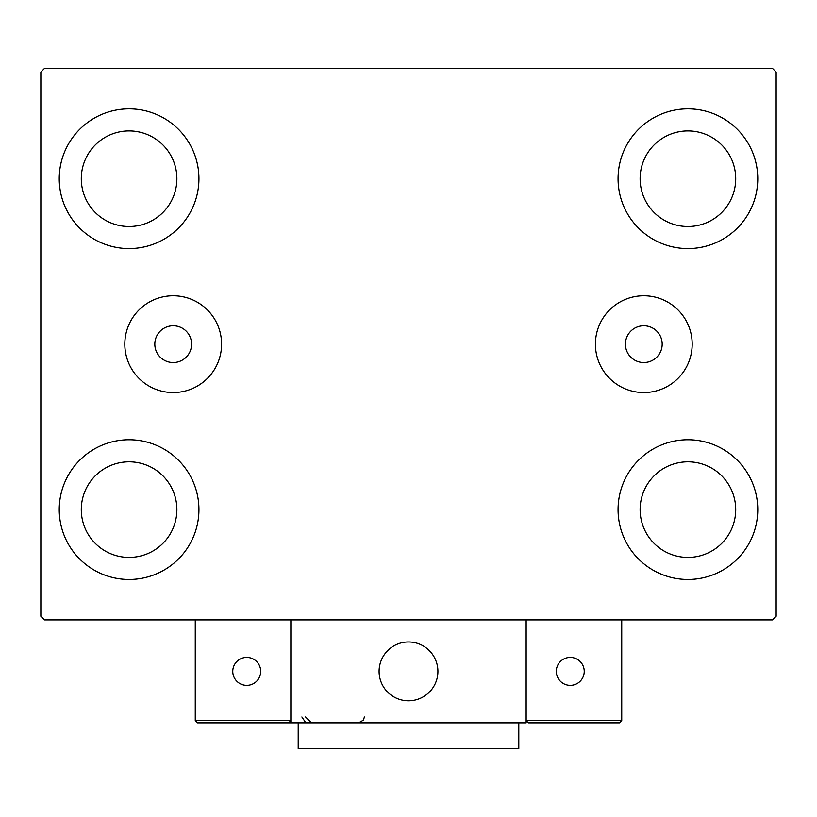 <?xml version="1.0" encoding="UTF-8"?>
<svg xmlns="http://www.w3.org/2000/svg" width="817" height="817" viewBox="0 0 817 817"><rect width="100%" height="100%" fill="white"/><g stroke="black" fill="none" stroke-linecap="round" stroke-linejoin="round"><path stroke-width="1.23" d="M191.587 344.161A18.383 18.383 0 0 0 173.204 325.779A18.383 18.383 0 0 0 154.821 344.161A18.383 18.383 0 0 0 173.204 362.544A18.383 18.383 0 0 0 191.587 344.161M662.178 344.161A18.383 18.383 0 0 0 643.796 325.779A18.383 18.383 0 0 0 625.413 344.161A18.383 18.383 0 0 0 643.796 362.544A18.383 18.383 0 0 0 662.178 344.161M692.183 344.161A48.387 48.387 0 0 0 643.796 295.774A48.387 48.387 0 0 0 595.409 344.161A48.387 48.387 0 0 0 643.796 392.548A48.387 48.387 0 0 0 692.183 344.161M221.591 344.161A48.387 48.387 0 0 0 173.204 295.774A48.387 48.387 0 0 0 124.817 344.161A48.387 48.387 0 0 0 173.204 392.548A48.387 48.387 0 0 0 221.591 344.161M59.233 509.604A69.854 69.854 0 0 1 129.086 439.75A69.854 69.854 0 0 1 198.94 509.604A69.854 69.854 0 0 1 129.086 579.457A69.854 69.854 0 0 1 59.233 509.604M618.061 178.719A69.854 69.854 0 0 1 687.914 108.865A69.854 69.854 0 0 1 757.768 178.719A69.854 69.854 0 0 1 687.914 248.572A69.854 69.854 0 0 1 618.061 178.719M618.061 509.604A69.854 69.854 0 0 1 687.914 439.75A69.854 69.854 0 0 1 757.768 509.604A69.854 69.854 0 0 1 687.914 579.457A69.854 69.854 0 0 1 618.061 509.604M59.233 178.719A69.854 69.854 0 0 1 129.086 108.865A69.854 69.854 0 0 1 198.94 178.719A69.854 69.854 0 0 1 129.086 248.572A69.854 69.854 0 0 1 59.233 178.719M81.291 178.719A47.794 47.794 0 0 1 129.086 130.924A47.794 47.794 0 0 1 176.88 178.719A47.794 47.794 0 0 1 129.086 226.513A47.794 47.794 0 0 1 81.291 178.719M640.119 509.604A47.794 47.794 0 0 1 687.914 461.809A47.794 47.794 0 0 1 735.708 509.604A47.794 47.794 0 0 1 687.914 557.398A47.794 47.794 0 0 1 640.119 509.604M640.119 178.719A47.794 47.794 0 0 1 687.914 130.924A47.794 47.794 0 0 1 735.708 178.719A47.794 47.794 0 0 1 687.914 226.513A47.794 47.794 0 0 1 640.119 178.719M81.291 509.604A47.794 47.794 0 0 1 129.086 461.809A47.794 47.794 0 0 1 176.88 509.604A47.794 47.794 0 0 1 129.086 557.398A47.794 47.794 0 0 1 81.291 509.604M772.473 68.424L44.526 68.424L40.85 72.1L40.85 616.222L44.526 619.899L772.473 619.899L776.15 616.222L776.15 72.1L772.473 68.424M379.088 671.37A29.412 29.412 0 0 1 408.5 641.958A29.412 29.412 0 0 1 437.912 671.37A29.412 29.412 0 0 1 408.5 700.782A29.412 29.412 0 0 1 379.088 671.37M526.148 722.841L290.852 722.841L290.852 619.899L526.148 619.899L526.148 722.841M413.494 700.353A29.412 29.412 0 0 0 437.483 666.376A29.412 29.412 0 0 0 403.506 642.387A29.412 29.412 0 0 0 379.517 676.364A29.412 29.412 0 0 0 413.494 700.353M557.766 722.841L619.531 722.841L621.737 720.635L621.737 619.899L526.148 619.899L526.148 720.635L621.737 720.635L619.531 722.841L528.354 722.841L526.148 720.635L528.354 722.841M290.852 722.841L197.469 722.841L195.263 720.635L195.263 619.899M290.852 720.635L288.646 722.841L290.852 720.635L195.263 720.635L197.469 722.841M556.295 671.37A13.971 13.971 0 0 0 570.266 685.34A13.971 13.971 0 0 0 584.237 671.37A13.971 13.971 0 0 0 570.266 657.399A13.971 13.971 0 0 0 556.295 671.37M246.734 685.34A13.971 13.971 0 0 0 260.705 671.37A13.971 13.971 0 0 0 246.734 657.399A13.971 13.971 0 0 0 232.763 671.37A13.971 13.971 0 0 0 246.734 685.34M518.795 722.841L518.795 748.576L298.205 748.576L298.205 722.841M301.882 716.958L305.558 722.412M305.558 716.958L311.44 722.841M364.382 716.958L363.442 720.145L358.5 722.841"/></g></svg>
